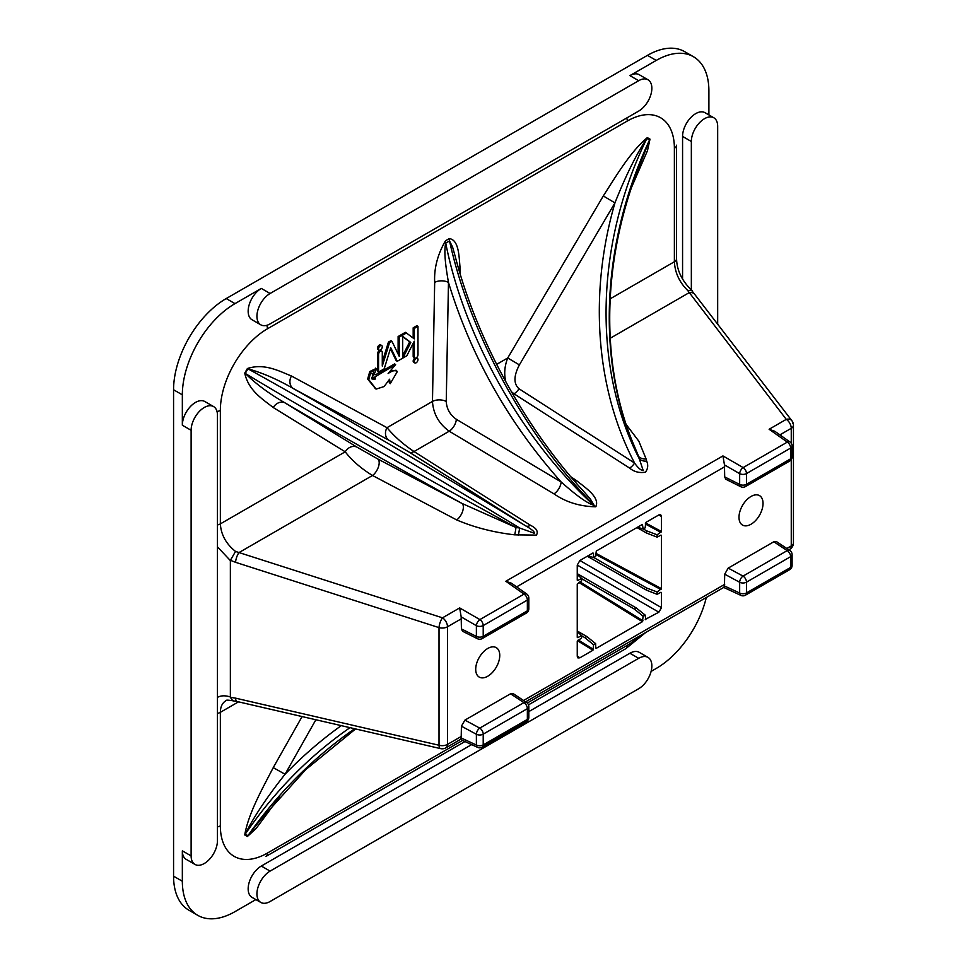<?xml version="1.0" encoding="UTF-8"?>
<svg xmlns="http://www.w3.org/2000/svg" width="967" height="967" viewBox="0 0 967 967"><rect width="100%" height="100%" fill="white"/><g stroke="black" fill="none" stroke-linecap="round" stroke-linejoin="round"><path stroke-width="1.45" d="M658.684 515.024L661.501 516.426L660.666 514.698L658.878 514.915L645.799 522.458L645.134 527.897L643.115 529.07L642.451 524.392L596.301 551.033L595.648 556.472L593.617 557.645L588.154 555.735M593.617 557.645L593.484 553.257M482.182 747.177L526.338 721.684A4.968 2.865 -120 0 0 527.366 719.412L483.21 744.904A4.968 2.865 0 0 1 476.38 745.013L461.186 737.978L461.416 726.193L464.922 720.113L510.552 693.774L513.126 693.581L526.604 702.501A4.968 2.961 123.5 0 0 523.921 702.622L479.765 728.115A4.968 2.659 118.3 0 0 476.38 734.267L476.38 745.013A4.968 2.853 114.8 0 0 477.625 747.382A4.968 4.968 0 0 0 482.182 747.177A4.968 2.865 60 0 0 483.21 744.904L483.21 734.158A4.968 2.865 180 0 1 476.38 734.267L461.416 726.193M745.46 595.176L789.616 569.684A4.968 2.865 -120 0 0 790.643 567.411L746.488 592.904A4.968 2.865 0 0 1 739.658 593.013L724.464 585.978L724.694 574.193L728.199 568.112L773.83 541.774L776.404 541.58L789.882 550.501A4.968 2.961 123.5 0 0 787.198 550.622L743.043 576.114A4.968 2.659 118.3 0 0 739.658 582.267L739.658 593.013A4.968 2.853 114.8 0 0 740.903 595.382A4.968 4.968 0 0 0 745.46 595.176A4.968 2.865 60 0 0 746.488 592.904L746.488 582.158A4.968 2.865 180 0 1 739.658 582.267L724.694 574.193M740.758 486.715L725.806 479.233L724.694 476.912L724.464 464.885L739.658 473.661L739.658 484.407A4.968 2.756 116.6 0 0 740.758 486.715A4.968 4.968 0 0 0 745.46 486.582A4.968 2.865 60 0 0 746.488 484.31L746.488 473.564A4.968 2.865 180 0 1 739.658 473.661A4.968 2.563 120 0 1 743.164 467.593A4.968 2.865 60 0 1 746.488 473.564L790.643 448.072A4.968 2.865 -120 0 0 787.319 442.1L743.164 467.593L722.941 455.916L724.464 464.885M477.48 638.728L462.528 631.233L461.416 628.913L461.186 616.886L476.38 625.673L476.38 636.419A4.968 2.756 116.6 0 0 477.48 638.728A4.968 4.968 0 0 0 482.182 638.583A4.968 2.865 60 0 0 483.21 636.31L483.21 625.564A4.968 2.865 180 0 1 476.38 625.673A4.968 2.563 120 0 1 479.886 619.593A4.968 2.865 60 0 1 483.21 625.564L527.366 600.072A4.968 2.865 -120 0 0 524.041 594.101L479.886 619.593L459.663 607.917L461.186 616.886M763.036 503.408A17.007 9.815 -60 0 1 755.481 520.669A17.007 9.815 -60 0 1 742.305 524.948A17.007 9.815 -60 0 1 742.511 505.451A17.007 9.815 -60 0 1 759.313 495.515A17.007 9.815 -60 0 1 763.036 503.408M499.758 655.421A17.007 9.815 -60 0 1 492.203 672.669A17.007 9.815 -60 0 1 479.028 676.96A17.007 9.815 -60 0 1 479.233 657.451A17.007 9.815 -60 0 1 496.023 647.515A17.007 9.815 -60 0 1 499.758 655.421M661.501 516.426L661.501 531.524L645.424 522.857M660.957 535.102L657.125 537.156L657.125 534.824L661.501 531.524M661.501 535.392L661.501 588.673L595.745 553.233M660.957 592.251L657.125 594.306L657.125 591.973L661.501 588.673M661.501 592.541L661.501 607.639L579.886 560.509L577.251 565.066L658.878 612.196L661.501 607.639M658.878 612.196L645.267 619.412M578.87 582.448L642.451 621.672L643.115 616.233L645.134 615.06L645.799 619.738M642.451 621.672L596.301 648.313M577.408 640.662L592.952 650.247L593.617 644.808L595.648 643.647L595.781 648.035M592.952 650.247L579.886 657.802L577.251 656.061M577.758 637.64L581.638 635.549L581.638 637.894L577.251 641.181L577.251 656.279L577.964 657.947L579.886 657.802M577.251 637.326L577.251 584.032L581.638 580.732L581.638 578.399L577.758 580.478M577.251 580.164L577.251 565.066M579.886 560.509L592.952 552.967M577.251 574.628L581.638 578.399M577.251 631.777L581.638 635.549M643.115 529.07L637.652 527.16M657.125 534.824L646.572 530.823L646.572 533.059L657.125 537.156M643.321 528.949L646.572 530.823M595.648 643.647L586.824 636.552L584.89 637.676L593.617 644.808M577.251 630.992L586.824 636.552M657.125 591.973L646.572 587.984L646.572 590.208L657.125 594.306M587.307 556.23L646.572 590.208M645.134 615.06L636.31 607.977L634.388 609.101L643.115 616.233M577.251 573.649L636.31 607.977M581.638 578.641L634.388 609.101M397.207 371.449A1.487 0.858 120 0 0 397.232 371.751L390.221 383.681L389.604 379.209L384.104 386.546L376.163 389.085L368.741 379.632L370.845 372.174L376.598 368.802L373.625 375.401L373.685 371.34L371.896 378.907L374.978 379.475L375.329 377.94L372.73 378.266L395.624 364.583L388.105 373.564C391.986 370.712 395.019 370.01 397.207 371.449L395.987 370.228L390.269 371.159M390.221 383.681L388.589 381.24M379.137 350.127L378.061 349.57A2.683 1.547 -60 0 1 378.024 346.452A2.683 1.547 -60 0 1 380.744 344.929L381.772 345.582A2.623 1.523 -60 0 1 382.279 346.754A2.623 1.523 -60 0 1 381.155 349.377A2.623 1.523 -60 0 1 379.137 350.127A2.623 1.523 -60 0 1 379.112 347.08A2.623 1.523 -60 0 1 381.772 345.582M402.707 336.371L402.707 358.153L397.292 361.271L390.741 347.673L384.189 368.838L378.568 372.09L378.568 354.502A2.623 1.523 -60 0 1 379.729 351.831A2.623 1.523 -60 0 1 381.772 351.166A2.623 1.523 -60 0 1 382.279 352.351L382.279 366.082L389.508 342.753L391.986 341.327L399.202 356.303L399.202 337.157L406.418 332.986L414.263 338.909L414.263 328.454L417.986 326.314L417.986 354.72A2.623 1.523 -60 0 1 416.862 357.343A2.623 1.523 -60 0 1 414.843 358.092A2.623 1.523 -60 0 1 414.263 356.871L414.263 341.182L406.841 355.759L402.828 358.08L410.782 342.463L402.707 336.371M390.426 348.7L396.216 360.727L397.292 361.271M381.772 351.166L380.744 350.513A2.683 1.547 -60 0 0 378.665 351.19A2.683 1.547 -60 0 0 377.468 353.91L377.468 371.546L378.568 372.09M382.279 361.96L388.42 342.113L389.508 342.753M388.42 342.113L390.958 340.662L391.986 341.327M398.114 354.043L398.114 336.528L399.202 337.157M398.114 336.528L405.378 332.334L406.418 332.986M413.175 338.087L413.175 327.825L414.263 328.454M413.175 327.825L416.97 325.637L417.986 326.314M414.843 358.092L413.767 357.524A2.683 1.547 -60 0 1 413.175 356.279L413.175 343.321M402.707 355.566L409.682 341.883L410.782 342.463M409.682 341.883L402.707 336.625M375.559 388.71L367.653 379.052L369.769 371.546L375.97 368.56M373.214 374.882L371.92 373.709M374.241 377.348L373.903 378.834L374.978 379.475M373.903 378.834L371.594 378.629M372.73 378.266L371.642 377.698L373.516 375.329M375.631 374.737L394.596 363.93L395.624 364.583M414.843 362.951A2.623 1.523 -60 0 1 414.819 359.905A2.623 1.523 -60 0 1 417.478 358.406A2.623 1.523 -60 0 1 417.986 359.591A2.623 1.523 -60 0 1 416.862 362.214A2.623 1.523 -60 0 1 414.843 362.951L413.767 362.395A2.683 1.547 -60 0 1 413.26 360.437A2.683 1.547 -60 0 1 414.783 358.056M416.426 357.742A2.683 1.547 -60 0 1 416.451 357.754L417.478 358.406M217.442 617.345L217.442 626.821M217.442 546.814L230.364 560.594L230.364 697.002C225.396 695.321 221.092 695.442 217.442 697.352M262.734 817.151L247.927 835.657A9.924 8.111 -60 0 0 247.407 836.479L256.122 828.514L279.584 796.856M354.635 728.731C313.586 757.306 278.012 792.952 247.927 835.657L245.255 834.122A9.924 8.111 -60 0 0 244.736 834.944L247.407 836.479M349.981 727.655C309.271 756.001 274.362 791.489 245.255 834.122C254.466 815.06 270.748 792.299 285.06 774.253L273.25 767.617C262.105 789.181 248.459 813.392 244.736 834.944M341.266 725.637C321.274 739.912 302.538 756.121 285.06 774.253L315.858 719.75M235.573 562.323L439.018 627.619A7.446 2.405 -72.2 0 1 442.511 617.828L235.549 551.444L230.4 560.292L235.573 562.323A7.446 2.405 -72.2 0 1 239.067 552.532L372.513 475.486A9.924 4.835 117.8 0 0 378.532 466.577A9.924 4.835 117.8 0 0 377.674 458.914L357.028 447.165A9.924 8.111 -58.4 0 0 345.219 451.807C352.109 460.703 361.211 468.596 372.513 475.486L456.702 519.944C474.313 527.438 493.641 532.406 514.674 534.836L536.455 535.102C538.438 531.487 536.455 528.212 530.484 525.286L413.997 451.541C403.239 444.324 394.246 436.371 387.005 427.68L291.442 376.006C278.339 370.712 264.209 363.108 247.407 368.512L244.736 373.129C248.459 390.39 262.117 398.815 273.25 407.53L345.219 451.807L220.355 523.884L220.355 410.371A66.614 38.462 -60 0 1 267.46 328.78L627.281 121.044A66.614 38.462 -60 0 1 674.386 148.241L674.386 261.755C674.99 272.694 679.414 282.243 687.634 290.426L786.268 419.364A7.446 5.27 -37.6 0 1 791.9 420.73L791.9 420.73A7.446 5.27 -37.6 0 1 792.71 423.413M357.028 447.165L285.06 402.901A9.924 8.111 -58.4 0 0 273.25 407.53M514.674 534.836A9.924 1.003 -82.9 0 0 515.979 527.498C414.48 472.017 310.105 412.619 245.255 373.431L247.927 368.814C262.42 372.827 277.553 379.402 293.339 388.553L388.903 440.227L409.234 452.157L525.722 525.903C531.681 529.287 534.618 531.765 534.521 533.325L519.617 528.006L515.979 527.498L461.863 503.372C395.914 466.783 336.987 433.301 285.06 402.901C269.237 393.799 255.977 383.984 245.255 373.431L244.736 373.129M518.227 535.295A9.924 1.088 -82.5 0 0 519.617 528.006C419.968 467.279 314.94 405.741 247.927 368.814L247.407 368.512M530.484 525.286A9.924 5.403 122.3 0 1 525.722 525.903C444.578 476.465 359.156 425.976 293.339 388.565A9.924 8.111 118.4 0 1 291.442 376.006M388.903 440.227A9.924 8.111 118.4 0 1 387.005 427.68L432.467 401.438C433.289 413.84 438.873 423.764 449.22 431.209A9.924 5.234 120.9 0 0 456.351 419.303C450.066 414.879 446.694 408.944 446.246 401.474L448.47 282.424C446.319 270.071 443.478 252.435 445.727 243.116A9.924 5.729 60 0 1 445.473 240.795C437.555 254.575 433.965 268.439 434.679 282.388A9.924 5.609 -178.9 0 1 448.47 282.437C471.134 356.642 508.69 423.159 561.126 481.977L456.351 419.303M377.674 458.914L461.863 503.372A9.924 4.835 -62.2 0 1 462.709 511.035A9.924 4.835 -62.2 0 1 456.702 519.944M629.577 468.064C634.098 471.836 639.392 473.201 645.448 472.186C647.963 468.741 648.373 465.067 646.669 461.138A9.924 7.748 -15.3 0 1 639.332 458.89L643.224 470.566C640.891 470.409 638.015 467.907 634.582 463.048L519.013 388.77C513.525 383.887 513.646 375.933 519.388 364.885L614.952 202.877C623.413 181.458 634.993 155.977 646.887 138.474A9.924 8.111 120 0 1 647.334 137.616C630.532 151.614 616.402 175.535 603.299 195.963L614.952 202.877C588.601 293.509 595.817 389.145 634.582 463.048A9.924 5.451 122.7 0 1 629.577 468.064L514.009 393.799A9.924 5.451 122.7 0 0 519.013 388.77M235.549 551.444C226.121 543.95 221.056 534.775 220.355 523.884A7.446 4.303 0 0 1 217.442 524.924M603.299 195.963L507.735 357.971L519.388 364.885M496.639 364.378L507.735 357.971C504.496 366.239 503.88 374.217 505.886 381.892M511.374 391.683L514.009 393.799L512.945 394.403M646.669 461.138L646.101 458.962A9.924 7.76 -14.2 0 1 638.716 456.642L639.332 458.89C592.396 367.726 595.321 243.865 646.887 138.474L649.546 140.01L640.891 162.19M633.204 443.406L638.716 456.642C595.841 367.303 600.024 245.243 649.546 140.01A9.924 8.111 -60 0 1 650.005 139.151L647.334 137.616M409.234 452.157A9.924 5.403 122.3 0 0 413.997 451.541L449.22 431.209L553.982 493.871A9.924 5.234 120.9 0 0 561.126 481.977C570.735 490.414 584.564 502.296 593.738 505.282C521.503 438.643 464.365 337.459 445.727 243.116L449.534 240.928L452.532 246.911L455.131 256.074M553.982 493.871C565.864 502.127 579.753 506.43 595.636 506.793A9.924 5.729 60 0 1 593.738 505.282L594.004 505.125A9.924 5.729 60 0 0 595.902 506.635C599.939 497.304 585.845 488.045 576.719 480.756A9.924 5.621 -55.8 0 1 574.857 481.493M583.778 491.514L590.366 499.02L594.004 505.125C525.71 436.214 469.95 334.244 449.534 240.928A9.924 5.729 -120 0 1 449.268 238.607L445.473 240.795M460.183 273.963L460.062 267.738A9.924 5.85 -1.1 0 0 458.648 268.802M462.552 740.42L267.46 853.051A66.614 38.462 -60 0 1 220.355 825.854L220.355 712.328C220.44 706.829 222.265 702.973 225.831 700.785L225.843 700.773C225.637 699.975 227.934 699.963 232.733 700.773L230.4 697.328A2.043 1.499 39.6 0 1 230.364 697.002M593.823 557.524L646.572 587.984M636.975 527.559L646.572 533.059M581.638 635.79L584.89 637.676M687.634 290.426L691.55 290.33L694.548 294.173A7.446 5.27 142.4 0 0 688.939 292.796L610.213 338.257M789.991 441.992L774.772 431.258L769.116 429.263L787.319 442.1A4.968 2.853 125.2 0 1 789.991 441.992A4.968 4.968 0 0 1 792.106 446.041A4.968 2.865 180 0 1 790.643 448.072L790.643 458.817L746.488 484.31A4.968 2.865 0 0 1 739.658 484.407L724.694 476.912M526.713 593.992L511.495 583.258L505.838 581.264L524.041 594.101A4.968 2.853 125.2 0 1 526.713 593.992A4.968 4.968 0 0 1 528.816 598.041A4.968 2.865 180 0 1 527.366 600.072L527.366 610.818L483.21 636.31A4.968 2.865 0 0 1 476.38 636.419L461.416 628.913M237.108 701.522L440.553 748.615A7.446 2.828 -77 0 1 439.018 745.243L235.573 698.15A7.446 2.828 103 0 0 237.108 701.522L232.733 700.773M461.186 737.978L460.522 739.392L445.956 747.805A7.446 4.303 60 0 0 447.503 744.397L447.503 626.773L461.416 618.747M724.464 585.978L723.799 587.392L525.589 701.837M191.115 855.904A18.615 10.746 120 0 0 194.971 864.425A18.615 10.746 120 0 0 209.319 859.445A18.615 10.746 120 0 0 217.442 840.71L217.442 415.097A18.615 10.746 120 0 0 213.586 406.575A18.615 10.746 120 0 0 199.238 411.555A18.615 10.746 120 0 0 191.115 430.291L191.115 855.904L182.34 850.839A18.615 10.746 120 0 0 186.196 859.361L194.971 864.425M270.095 871.11A18.615 10.746 120 0 0 257.935 887.513A18.615 10.746 120 0 0 260.788 902.429A18.615 10.746 120 0 0 270.095 901.51L638.691 688.709A18.615 10.746 120 0 0 650.851 672.307A18.615 10.746 120 0 0 647.999 657.379A18.615 10.746 120 0 0 638.691 658.309L270.095 871.11L261.32 866.045A18.615 10.746 120 0 0 249.16 882.448A18.615 10.746 120 0 0 252.012 897.364L260.788 902.429M647.999 657.379L639.223 652.314A18.615 10.746 120 0 0 629.904 653.245L528.816 711.603M471.63 744.614L261.32 866.045M717.671 324.211L717.671 126.29A18.615 10.746 120 0 0 713.815 117.769A18.615 10.746 120 0 0 699.467 122.761A18.615 10.746 120 0 0 691.345 141.496L691.345 290.04M713.815 117.769L705.04 112.704A18.615 10.746 120 0 0 690.692 117.684A18.615 10.746 120 0 0 682.569 136.42L682.569 278.883M638.691 111.084A18.615 10.746 120 0 0 650.851 94.681A18.615 10.746 120 0 0 647.999 79.765A18.615 10.746 120 0 0 638.691 80.684L270.095 293.497A18.615 10.746 120 0 0 257.935 309.899A18.615 10.746 120 0 0 260.788 324.815A18.615 10.746 120 0 0 270.095 323.897L638.691 111.084M647.999 79.765L639.223 74.701A18.615 10.746 120 0 0 629.904 75.619L656.242 60.425A74.471 42.995 -60 0 1 693.472 56.739A74.471 42.995 -60 0 1 708.896 90.825L708.896 114.928M213.586 406.575L204.811 401.51A18.615 10.746 120 0 0 190.463 406.491A18.615 10.746 120 0 0 182.34 425.226L182.34 394.826A74.471 42.995 -60 0 1 234.993 303.626L261.32 288.42A18.615 10.746 120 0 0 249.16 304.835A18.615 10.746 120 0 0 252.012 319.751L260.788 324.815M255.868 899.588L234.993 911.639A74.471 42.995 -60 0 1 197.764 915.338A74.471 42.995 -60 0 1 182.34 881.239L182.34 850.839M706.321 597.485A74.471 42.995 -60 0 1 656.242 668.439L651.093 671.412M693.472 56.739L684.696 51.662A74.471 42.995 120 0 0 647.467 55.361L226.218 298.561A74.471 42.995 120 0 0 173.564 389.761L173.564 876.175A74.471 42.995 120 0 0 188.988 910.261L197.764 915.338M461.416 736.37L447.503 744.397A7.446 4.303 180 0 1 439.018 745.243L439.018 627.619A7.446 4.303 -0 0 0 447.503 626.773A7.446 4.303 60 0 0 442.511 617.828L459.663 607.917M724.694 584.358L523.558 700.483M791.26 459.555L791.26 545.932L786.836 548.482M779.898 434.872L791.26 428.308L791.26 443.273M516.62 586.872L724.694 466.747M645.255 523.945L660.993 532.43M377.468 353.91L378.568 354.502M413.175 356.279L414.263 356.871M302.091 716.571L273.25 767.617M217.442 713.368A7.446 4.303 0 0 0 220.355 712.328L238.511 701.849M640.505 635.488A66.614 38.462 -60 0 1 627.281 645.315L527.281 703.045M722.941 455.916L505.838 581.264M694.572 294.173L791.9 420.73A7.446 7.446 0 0 1 793.436 425.275A7.446 4.303 -0 0 1 791.26 428.308A7.446 4.303 -120 0 0 786.268 419.364L769.116 429.263M646.101 458.962L638.849 441.218L626.217 424.537M576.719 480.756L570.748 476.695M631.777 186.836L647.467 150.695L650.005 139.151M434.679 282.388L432.467 401.438A9.924 5.609 -178.9 0 1 446.246 401.474M460.062 267.738C458.974 256.4 458.987 239.804 449.268 238.607M692.058 290.656C682.025 281.046 676.852 270.397 676.562 258.697A7.446 4.303 180 0 1 676.562 258.721A7.446 4.303 180 0 1 674.386 261.755L610.153 298.839M595.708 554.393L660.993 589.58M593.484 649.365L578.266 639.973M642.982 620.778L579.862 581.832M676.562 258.721L676.562 145.207A7.446 4.303 180 0 1 674.386 148.241M626.725 117.998A7.446 4.303 60 0 1 627.281 121.044M266.759 325.323A7.446 4.303 60 0 1 267.46 328.78M217.007 411.483A7.446 4.303 0 0 0 220.355 410.371M235.573 698.15L230.4 697.328M793.436 425.275L793.436 542.886A7.446 4.303 180 0 1 791.26 545.932A7.446 4.303 -120 0 1 789.713 549.341L788.867 549.836M217.442 826.894A7.446 4.303 0 0 0 220.355 825.854M464.97 741.532L265.925 856.46A7.446 4.303 -120 0 0 267.46 853.051M645.883 632.382L625.734 648.724A7.446 4.303 -120 0 0 627.281 645.315M745.46 486.582L789.616 461.09A4.968 2.865 -120 0 0 790.643 458.817A4.968 2.865 0 0 0 792.106 456.787L792.106 446.041M728.199 568.112L743.043 576.114A4.968 2.865 60 0 1 746.488 582.158L790.643 556.666A4.968 2.865 -120 0 0 787.198 550.622L773.83 541.774M792.106 554.635A4.968 2.865 180 0 1 790.643 556.666L790.643 567.411A4.968 2.865 0 0 0 792.106 565.381L792.106 554.635A4.968 4.968 0 0 0 789.882 550.501M464.922 720.113L479.765 728.115A4.968 2.865 60 0 1 483.21 734.158L527.366 708.666A4.968 2.865 -120 0 0 523.921 702.622L510.552 693.774M528.816 706.647A4.968 2.865 180 0 1 527.366 708.666L527.366 719.412A4.968 2.865 0 0 0 528.816 717.393L528.816 706.647A4.968 4.968 0 0 0 526.604 702.501M482.182 638.583L526.338 613.09A4.968 2.865 -120 0 0 527.366 610.818A4.968 2.865 0 0 0 528.816 608.787L528.816 598.041M638.691 658.309L629.904 653.245M691.345 141.496L682.569 136.42M629.904 75.619L638.691 80.684M261.32 288.42L270.095 293.497M182.34 425.226L191.115 430.291M173.564 876.175L182.34 881.239M173.564 389.761L182.34 394.826M647.467 55.361L656.242 60.425M226.218 298.561L234.993 303.626M372.549 374.833L373.625 375.401M376.598 368.802L375.571 368.149M375.087 388.516L376.163 389.085M262.214 817.816L261.501 818.735M261.634 818.553L305.693 769.672L355.59 728.949M633.675 444.578L634.098 445.545M641.689 160.244L641.218 161.368M641.592 160.449C601.873 256.448 599.165 363.725 634.134 445.666M455.119 256.037C476.586 339.187 524.851 427.499 583.838 491.574M625.734 648.724L528.49 704.858M440.553 748.615A7.446 7.446 0 0 0 445.956 747.805M789.713 549.341A7.446 7.446 0 0 0 793.436 542.886M789.616 461.09A4.968 4.968 0 0 0 792.106 456.787M789.616 569.684A4.968 4.968 0 0 0 792.106 565.381M526.338 721.684A4.968 4.968 0 0 0 528.816 717.393M526.338 613.09A4.968 4.968 0 0 0 528.816 608.787M723.727 587.44L740.903 595.382M460.437 739.441L477.625 747.382"/></g></svg>
